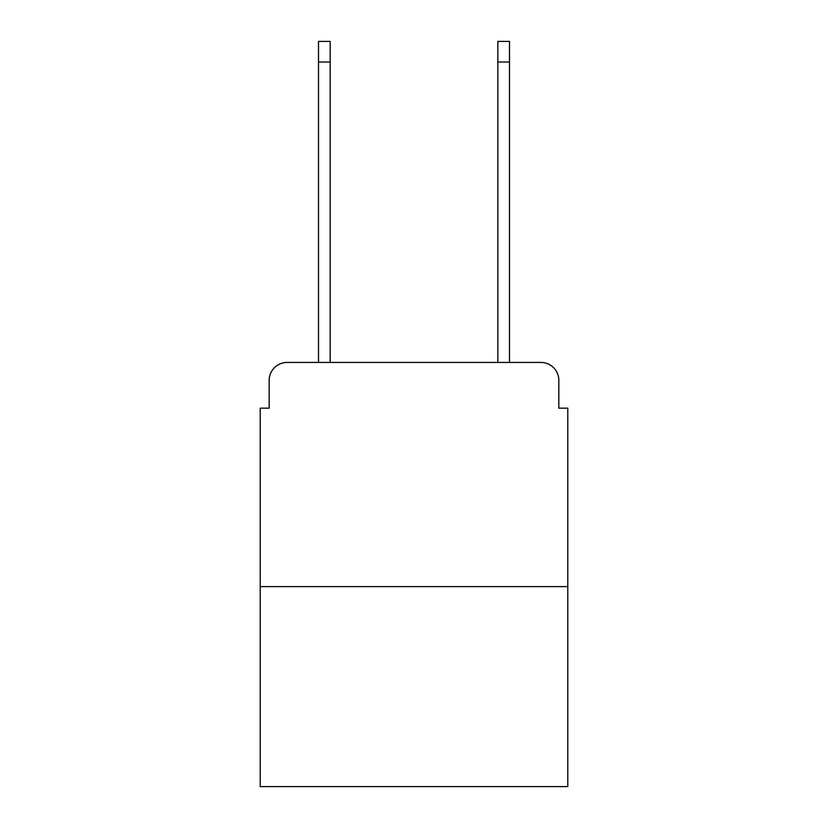 <?xml version="1.0" encoding="UTF-8"?>
<svg xmlns="http://www.w3.org/2000/svg" width="828" height="828" viewBox="0 0 828 828"><rect width="100%" height="100%" fill="white"/><g stroke="black" fill="none" stroke-linecap="round" stroke-linejoin="round"><path stroke-width="1.24" d="M269.172 380.373L269.172 408.173L269.172 380.373A17.937 17.937 0 0 1 287.109 362.436L318.501 362.436L318.501 41.4L330.155 41.4L330.155 362.436L344.055 362.436M567.791 586.628L260.209 586.628L260.209 786.6L567.791 786.6L567.791 408.173L558.828 408.173L558.828 380.373A17.937 17.937 0 0 0 540.891 362.436L287.109 362.436M260.209 586.628L260.209 408.173L269.172 408.173M483.945 362.436L497.845 362.436L497.845 41.4L509.499 41.4L509.499 362.436L540.891 362.436M558.828 408.173L558.828 380.373M318.501 62.028L330.155 62.028M509.499 62.028L497.845 62.028"/></g></svg>
